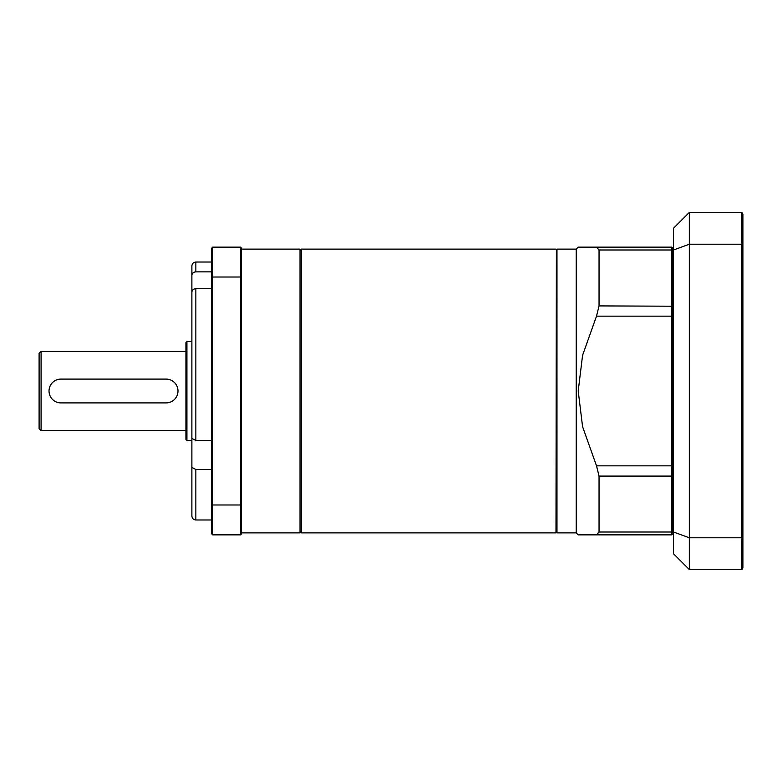 <?xml version="1.0" encoding="UTF-8"?>
<svg xmlns="http://www.w3.org/2000/svg" width="782" height="782" viewBox="0 0 782 782"><rect width="100%" height="100%" fill="white"/><g stroke="black" fill="none" stroke-linecap="round" stroke-linejoin="round"><path stroke-width="1.17" d="M301.011 531.877L300.024 532.874L300.024 249.126L241.491 249.126M211.727 469.454L195.852 469.454L195.852 519.971C193.437 519.737 192.118 518.417 191.883 516.003L191.883 467.431L195.852 469.454M211.727 288.636L195.852 288.636L195.852 440.422L191.883 438.448L191.883 467.431M195.852 440.422L211.727 440.422M211.727 262.029L195.852 262.029L195.852 271.872C193.437 272.028 192.118 273.182 191.883 275.352L191.883 298.753M195.852 271.872L211.727 271.872M191.883 438.448L191.883 292.087C192.118 290.073 193.437 288.92 195.852 288.636M300.024 532.874L241.491 532.874M191.883 314.569L191.883 265.997C192.118 263.583 193.437 262.263 195.852 262.029M211.727 504.634L211.727 248.138L212.714 247.141L240.494 247.141L240.494 277.014L212.714 277.014L212.714 504.986L240.494 504.986L240.494 277.014L241.491 277.366L241.491 533.862L240.494 534.859L212.714 534.859L212.714 504.986L211.727 504.634L211.727 533.862L212.714 534.859M240.494 247.141L241.491 248.138L241.491 277.366M212.714 247.141L212.714 277.014L211.727 277.366M240.494 534.859L240.494 504.986L241.491 504.634M301.412 532.874L301.412 249.126L301.412 532.874L555.982 532.874L556.383 249.526L555.982 532.874M556.383 249.722L556.98 249.126L556.98 532.874L576.226 532.874L578.211 534.859L596.519 534.859L578.211 534.859M556.98 249.126L576.226 249.126L576.226 532.874M672.461 316.153L596.519 316.153L582.58 355.282L578.211 391L582.58 426.718L596.519 465.847L671.865 465.847L671.865 247.141L578.211 247.141L596.519 247.141L599.041 249.996L599.041 305.909L672.461 306.212L672.461 475.788L671.865 476.091L671.865 465.847L672.461 465.847M596.519 316.153L599.041 305.909M672.461 250.504L671.865 249.996L599.041 249.996L596.519 247.141L671.865 247.141L672.461 247.738L672.461 305.703L673.449 305.703M599.041 532.004L596.519 534.859L599.041 532.004L671.865 532.004L671.865 476.091L599.041 476.091L599.041 532.004M599.041 476.091L596.519 465.847M673.449 531.877L672.461 531.877L671.865 534.859L596.519 534.859M672.461 534.262L671.865 534.859L671.865 532.004L672.461 531.496M671.865 247.141L672.461 247.738M186.927 440.403L185.93 439.416L185.93 342.584L186.927 341.597L186.927 440.403L191.883 440.403M39.1 353.298L39.1 428.702L39.1 353.298L41.084 351.313L41.084 430.687L39.1 428.702M185.93 430.687L41.084 430.687M60.928 379.094L166.087 379.094A11.906 11.906 0 0 1 177.993 391A11.906 11.906 0 0 1 166.087 402.906L60.928 402.906A11.906 11.906 0 0 1 49.022 391A11.906 11.906 0 0 1 60.928 379.094L166.087 379.094M690.829 212.421L715.608 212.421M742.9 240.573L742.9 260.817M742.9 521.183L742.9 541.427M673.449 531.985L689.323 537.781L741.913 537.781L741.913 244.219L689.323 244.219L689.323 569.579L673.449 553.705L673.449 228.295L689.323 212.421L741.913 212.421L741.913 244.219A1740.39 870.19 -90 0 1 742.9 244.834L742.9 567.859L741.913 569.579L689.323 569.579M741.913 569.579L741.913 537.781A1740.39 870.19 90 0 0 742.9 537.166M689.323 212.421L689.323 244.219L673.449 250.015M672.461 531.877L672.461 476.297L673.449 476.297M673.449 250.123L672.461 250.123M741.913 212.421L742.9 214.141L742.9 244.834M166.087 402.906L60.928 402.906M301.011 250.123L300.024 249.126M195.852 519.971L211.727 519.971M301.412 249.126L555.982 249.126M556.383 532.278L556.98 532.874M576.226 249.126L578.211 247.141M191.883 341.597L186.927 341.597M185.93 351.313L41.084 351.313"/></g></svg>
